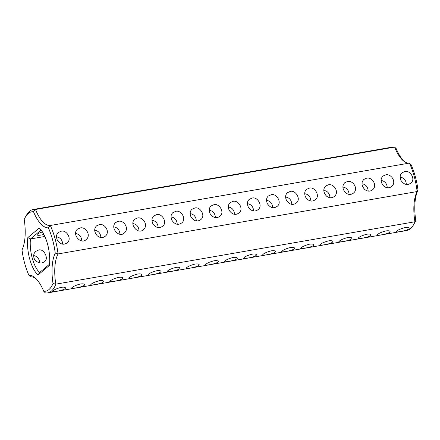 <?xml version="1.0" encoding="UTF-8"?>
<svg xmlns="http://www.w3.org/2000/svg" width="440" height="440" viewBox="0 0 440 440"><rect width="100%" height="100%" fill="white"/><g stroke="black" fill="none" stroke-linecap="round" stroke-linejoin="round"><path stroke-width="0.66" d="M35.915 278.603A33.864 13.613 80.1 0 0 30.591 276.903L28.864 275.182A40.299 16.198 80.1 0 1 22 249.915A35.893 14.427 80.1 0 0 24.227 219.516A40.299 16.198 80.1 0 1 25.416 217.058L26.582 215.006A42.328 17.012 80.1 0 1 33.203 209.495A42.328 17.012 80.1 0 1 35.536 209.479L394.631 147.092L396.275 148.72A35.893 14.427 80.1 0 0 404.085 161.398M33.203 209.495L392.304 147.103A42.328 17.012 80.1 0 1 394.631 147.092A33.864 13.613 80.1 0 0 403.2 160.694A33.864 13.613 80.1 0 0 409.409 163.097L411.136 164.819A40.299 16.198 80.1 0 1 418 190.086A35.893 14.427 80.1 0 0 415.773 220.484A40.299 16.198 80.1 0 1 414.584 222.943L413.418 224.994A42.328 17.012 80.1 0 1 406.797 230.505L47.696 292.897A42.328 17.012 80.1 0 1 45.37 292.908L43.725 291.28A40.299 16.198 80.1 0 0 53.009 283.509A35.893 14.427 80.1 0 1 55.237 253.11A40.299 16.198 80.1 0 0 48.373 227.849A35.893 14.427 80.1 0 1 33.512 211.75A40.299 16.198 80.1 0 0 25.416 217.058M48.373 227.849L50.309 225.489A42.328 17.012 80.1 0 1 58.036 253.935L417.137 191.549A42.328 17.012 80.1 0 0 409.409 163.097L50.309 225.489A33.864 13.613 80.1 0 1 35.536 209.479L33.512 211.75M43.907 234.448A6.771 1.408 -15.2 0 1 37.07 234.85A6.771 1.408 -15.2 0 1 42.46 231.941M33.644 255.558C37.12 256.173 39.188 258.605 39.848 262.862M28.864 275.182A35.893 14.427 80.1 0 1 35.008 277.767A35.893 14.427 80.1 0 1 43.725 291.28M38 274.984A25.735 10.345 80.1 0 1 27.836 237.584L39.237 228.047A25.735 10.345 80.1 0 1 49.396 265.447L38 274.984L39.573 272.531A23.705 9.526 80.1 0 1 30.454 238.964L44.875 236.462M404.591 171.622C409.871 169.516 416.235 179.405 410.718 183.178C407.236 185.592 404.008 184.696 401.022 180.483C399.652 177.128 399.982 174.559 402.023 172.788L404.591 171.622M385.5 174.939C390.868 173.113 397.106 182.182 391.622 186.494C389.153 188.364 386.529 188.243 383.752 186.131C380.518 182.336 380.243 178.992 382.932 176.105L385.5 174.939M366.41 178.255C371.778 176.429 378.015 185.499 372.532 189.811C370.062 191.681 367.439 191.56 364.656 189.448C361.422 185.653 361.152 182.309 363.836 179.421L366.41 178.255M347.314 181.572C352.682 179.746 358.919 188.815 353.441 193.127C350.966 194.997 348.343 194.876 345.565 192.764C342.331 188.969 342.056 185.631 344.745 182.738L347.314 181.572M328.224 184.888C333.591 183.062 339.829 192.132 334.345 196.444C331.875 198.314 329.252 198.193 326.469 196.081C323.235 192.286 322.966 188.947 325.655 186.054L328.224 184.888M309.127 188.21C314.408 186.104 320.771 195.993 315.255 199.76C311.773 202.174 308.545 201.278 305.558 197.071C304.183 193.715 304.519 191.147 306.559 189.376L309.127 188.21M290.037 191.527C295.317 189.42 301.68 199.309 296.159 203.077C292.683 205.491 289.449 204.595 286.468 200.387C285.093 197.032 285.428 194.464 287.469 192.693L290.037 191.527M270.941 194.843C276.221 192.737 282.584 202.626 277.068 206.393C273.587 208.813 270.358 207.911 267.372 203.704C266.002 200.349 266.332 197.78 268.373 196.009L270.941 194.843M251.851 198.16C257.131 196.053 263.494 205.942 257.972 209.715C254.496 212.13 251.262 211.233 248.281 207.02C246.906 203.665 247.242 201.097 249.282 199.326L251.851 198.16M232.76 201.476C238.035 199.37 244.404 209.259 238.882 213.032C235.4 215.446 232.172 214.549 229.185 210.342C227.816 206.982 228.146 204.419 230.186 202.642L232.76 201.476M213.664 204.793C218.944 202.686 225.308 212.581 219.786 216.348C216.31 218.763 213.076 217.866 210.095 213.659C208.72 210.298 209.055 207.735 211.096 205.959L213.664 204.793M175.478 211.431C180.757 209.325 187.121 219.214 181.605 222.981C178.123 225.396 174.895 224.499 171.908 220.292C170.533 216.931 170.869 214.368 172.909 212.597L175.478 211.431M156.387 214.748C161.667 212.641 168.031 222.53 162.509 226.298C159.032 228.712 155.798 227.816 152.818 223.608C151.443 220.253 151.778 217.685 153.819 215.914L156.387 214.748M137.291 218.064C142.665 216.233 148.902 225.302 143.418 229.614C138.342 235.065 128.777 224.4 134.722 219.23L137.291 218.064M118.201 221.381C123.569 219.549 129.805 228.624 124.322 232.936C119.251 238.381 109.687 227.722 115.632 222.547L118.201 221.381M99.11 224.697C104.478 222.871 110.715 231.941 105.232 236.253C102.762 238.123 100.139 238.002 97.356 235.889C94.122 232.095 93.852 228.751 96.536 225.863L99.11 224.697M80.014 228.014C85.382 226.188 91.619 235.257 86.141 239.569C81.064 245.02 71.5 234.355 77.446 229.18L80.014 228.014M60.924 231.33C66.204 229.224 72.567 239.118 67.045 242.886C63.569 245.3 60.335 244.404 57.349 240.196C55.979 236.836 56.315 234.273 58.355 232.496L60.924 231.33M194.573 208.109C199.854 206.003 206.217 215.897 200.695 219.665C197.219 222.079 193.985 221.183 190.999 216.975C189.629 213.615 189.965 211.052 192.005 209.275L194.573 208.109M41.113 230.043L30.454 238.964L27.836 237.584M38.55 250.058C43.692 248.144 49.236 258.621 44.556 261.707C41.365 263.896 38.077 263.225 34.7 259.694C33.022 256.284 33.407 253.49 35.865 251.317L38.55 250.058M53.009 283.509L55.825 284.163A33.864 13.613 80.1 0 1 58.036 253.935L55.237 253.11M415.773 220.484L414.92 221.771L55.825 284.163A42.328 17.012 80.1 0 1 47.696 292.897M49.533 264.193L39.573 272.531M413.418 224.994A42.328 17.012 80.1 0 0 414.92 221.771A33.864 13.613 80.1 0 1 417.137 191.549L418 190.086M400.153 177.139C403.964 177.749 406.032 180.186 406.357 184.443M381.062 180.455C384.874 181.066 386.942 183.502 387.266 187.759M361.966 183.772C365.778 184.382 367.846 186.819 368.175 191.081M342.875 187.088C346.687 187.698 348.755 190.135 349.08 194.398M323.78 190.405C327.597 191.021 329.665 193.457 329.989 197.714M304.689 193.721C308.5 194.337 310.569 196.774 310.893 201.031M285.599 197.038C289.41 197.654 291.478 200.09 291.803 204.347M266.503 200.36C270.314 200.97 272.382 203.406 272.707 207.663M247.412 203.676C251.224 204.287 253.292 206.723 253.616 210.98M228.316 206.993C232.128 207.603 234.196 210.04 234.526 214.302M209.226 210.309C213.037 210.92 215.105 213.356 215.43 217.619M171.039 216.942C174.851 217.558 176.919 219.995 177.243 224.252M151.948 220.259C155.76 220.875 157.828 223.311 158.153 227.568M132.853 223.575C136.664 224.191 138.732 226.628 139.057 230.885M113.762 226.897C117.574 227.507 119.642 229.944 119.966 234.201M94.666 230.214C98.478 230.824 100.546 233.261 100.876 237.518M75.576 233.53C79.387 234.141 81.455 236.577 81.779 240.84M56.485 236.847C60.297 237.457 62.365 239.894 62.689 244.156M190.135 213.626C193.947 214.242 196.014 216.673 196.339 220.935M404.899 227.623C407.314 227.255 408.749 227.458 409.206 228.239C409.161 230.516 395.973 232.535 396.132 231.792C397.216 230.274 400.142 228.882 404.899 227.623M385.809 230.94C388.223 230.571 389.653 230.775 390.11 231.556C390.066 233.838 376.877 235.851 377.042 235.109C378.125 233.591 381.046 232.199 385.809 230.94M366.718 234.256C369.127 233.888 370.563 234.091 371.019 234.872C370.975 237.155 357.786 239.168 357.945 238.425C359.035 236.907 361.955 235.516 366.718 234.256M347.622 237.573C350.036 237.204 351.472 237.407 351.923 238.194C351.879 240.471 338.69 242.484 338.855 241.742C339.939 240.224 342.865 238.832 347.622 237.573M328.532 240.889C330.941 240.521 332.376 240.73 332.833 241.511C332.789 243.788 319.6 245.801 319.759 245.058C320.848 243.54 323.769 242.154 328.532 240.889M309.436 244.206C311.85 243.837 313.286 244.046 313.742 244.827C313.698 247.104 300.509 249.117 300.668 248.38C301.752 246.857 304.678 245.471 309.436 244.206M290.345 247.528C292.76 247.154 294.19 247.363 294.646 248.144C294.602 250.421 281.413 252.439 281.578 251.697C282.661 250.179 285.582 248.787 290.345 247.528M271.249 250.844C273.663 250.476 275.099 250.679 275.555 251.46C275.512 253.737 262.322 255.756 262.482 255.013C263.565 253.495 266.492 252.104 271.249 250.844M252.159 254.161C254.573 253.792 256.003 253.996 256.46 254.777C256.416 257.054 243.227 259.072 243.392 258.329C244.475 256.812 247.396 255.42 252.159 254.161M233.068 257.477C235.477 257.109 236.913 257.312 237.369 258.093C237.325 260.376 224.136 262.389 224.296 261.646C225.385 260.128 228.305 258.737 233.068 257.477M213.972 260.794C216.387 260.425 217.822 260.629 218.273 261.415C218.229 263.692 205.04 265.705 205.205 264.963C206.288 263.445 209.215 262.053 213.972 260.794M194.882 264.11C197.291 263.742 198.726 263.951 199.183 264.732C199.139 267.009 185.95 269.022 186.109 268.279C187.198 266.761 190.119 265.37 194.882 264.11M175.786 267.427C178.2 267.058 179.636 267.267 180.092 268.048C180.048 270.325 166.859 272.338 167.019 271.601C168.102 270.078 171.028 268.692 175.786 267.427M156.695 270.743C159.11 270.375 160.54 270.584 160.996 271.365C160.952 273.642 147.763 275.655 147.928 274.918C149.012 273.394 151.932 272.008 156.695 270.743M137.599 274.065C140.013 273.691 141.449 273.9 141.906 274.681C141.862 276.958 128.673 278.977 128.832 278.234C129.916 276.716 132.842 275.325 137.599 274.065M118.509 277.382C120.923 277.013 122.353 277.216 122.809 277.998C122.766 280.274 109.577 282.293 109.742 281.551C110.825 280.033 113.746 278.641 118.509 277.382M99.418 280.698C101.827 280.329 103.263 280.533 103.719 281.314C103.675 283.597 90.486 285.61 90.646 284.867C91.734 283.349 94.655 281.958 99.418 280.698M80.322 284.014C82.737 283.646 84.172 283.85 84.623 284.636C84.579 286.913 71.39 288.926 71.555 288.184C72.639 286.666 75.564 285.274 80.322 284.014M61.232 287.331C63.641 286.963 65.076 287.166 65.533 287.952C65.489 290.23 52.3 292.243 52.459 291.5C53.548 289.982 56.469 288.591 61.232 287.331"/></g></svg>
